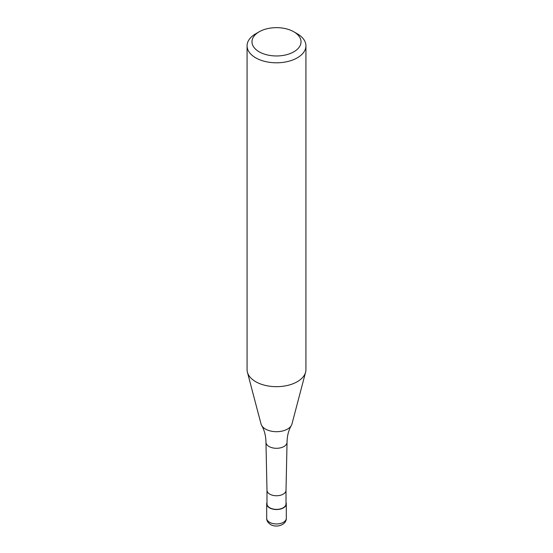 <?xml version="1.0" encoding="UTF-8"?>
<svg xmlns="http://www.w3.org/2000/svg" width="553" height="553" viewBox="0 0 553 553"><rect width="100%" height="100%" fill="white"/><g stroke="black" fill="none" stroke-linecap="round" stroke-linejoin="round"><path stroke-width="0.83" d="M286.012 502.504A9.809 5.661 180 0 1 286.309 503.88A9.809 5.661 180 0 1 283.433 507.882A9.809 5.661 180 0 1 272.747 509.113A9.809 5.661 180 0 1 266.691 503.88A9.809 5.661 180 0 1 266.988 502.504M286.012 490.262A9.512 5.495 180 0 1 286.012 490.331A9.512 5.495 180 0 1 283.226 494.147A9.512 5.495 180 0 1 272.912 495.35A9.512 5.495 180 0 1 266.988 490.331A9.512 5.495 180 0 1 266.988 490.262M286.012 490.297L286.012 503.88A9.512 5.495 180 0 1 283.226 507.765A9.512 5.495 180 0 1 272.857 508.954A9.512 5.495 180 0 1 266.988 503.88L266.988 490.297M293.837 31.798L297.307 33.795A29.427 16.991 180 0 1 305.927 45.809L305.927 369.68A29.427 16.991 180 0 1 305.588 372.231L291.949 424.027A15.629 9.021 180 0 1 291.334 425.513C288.597 430.206 287.166 435.771 287.042 442.213A10.542 6.083 180 0 1 287.042 442.289A10.542 6.083 180 0 1 283.952 446.52A10.542 6.083 180 0 1 269.048 446.52A10.542 6.083 180 0 1 265.958 442.289A10.542 6.083 180 0 1 265.958 442.213C265.834 435.771 264.403 430.206 261.666 425.513A15.629 9.021 180 0 1 261.051 424.027L247.412 372.231A29.427 16.991 180 0 1 247.073 369.68L247.073 45.809A29.427 16.991 180 0 1 255.693 33.795L259.163 31.798A24.519 14.157 180 0 1 293.837 31.798A24.519 14.157 180 0 1 293.837 51.816A24.519 14.157 180 0 1 259.163 51.816A24.519 14.157 180 0 1 259.163 31.798L255.693 33.795M291.334 425.513A15.629 9.021 180 0 1 287.553 429.052A15.629 9.021 180 0 1 265.447 429.052A15.629 9.021 180 0 1 261.666 425.513M305.588 372.231A29.427 16.991 180 0 1 297.307 381.694A29.427 16.991 180 0 1 267.32 385.821A29.427 16.991 180 0 1 247.412 372.231M305.927 45.809A29.427 16.991 180 0 1 297.307 57.823A29.427 16.991 180 0 1 265.24 61.507A29.427 16.991 180 0 1 247.073 45.809M286.309 503.88L286.309 518.292A9.809 5.661 180 0 1 283.433 522.295A9.809 5.661 180 0 1 269.567 522.295A9.809 5.661 180 0 1 266.691 518.292L266.691 503.88M286.309 518.292C286.44 525.08 276.334 528.108 270.583 524.541C267.88 522.709 266.587 520.629 266.691 518.292M266.988 490.331L265.958 442.289M286.012 490.331L287.042 442.289"/></g></svg>
